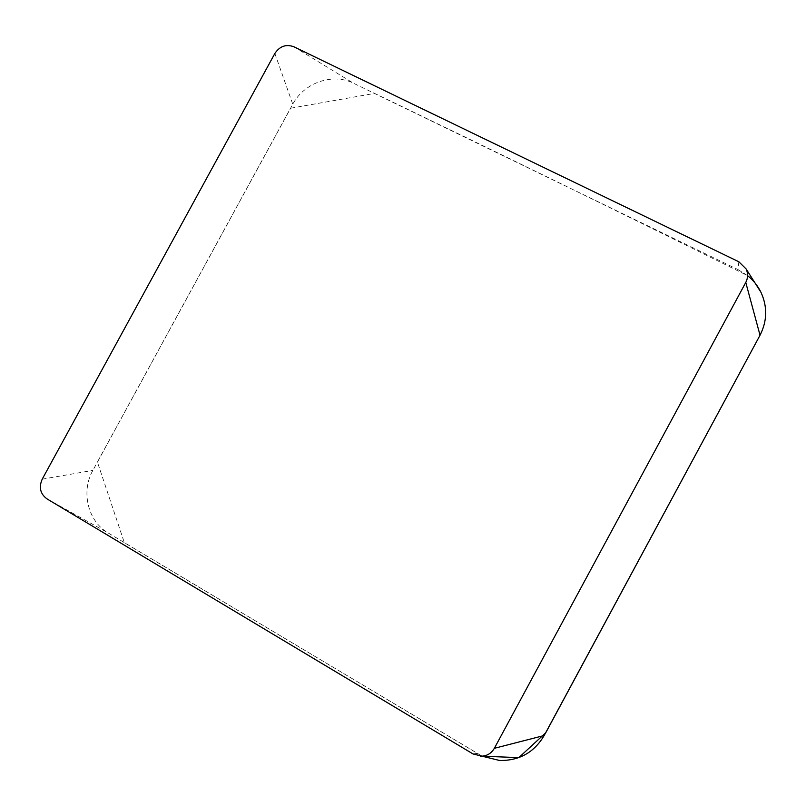 <?xml version="1.0" encoding="UTF-8"?>
<svg xmlns="http://www.w3.org/2000/svg" width="806" height="806" viewBox="0 0 806 806"><rect width="100%" height="100%" fill="white"/><g stroke="black" fill="none" stroke-linecap="round" stroke-linejoin="round"><path stroke-width="0.6" stroke-dasharray="4.03 3.02" d="M738.83 261.759L738.004 269.577L353.471 83.219C332.737 72.641 303.973 82.736 292.78 104.246L92.881 470.392C80.741 491.62 87.874 521.361 108.195 532.957L482.109 756.199M738.004 269.577L747.575 275.612C615.673 210.195 491.338 149.453 374.568 93.405L290.523 108.256L97.395 462.019L124.346 542.67L482.19 756.189M760.955 292.286C767.544 306.693 767.231 321 760.028 335.225M293.847 46.758L353.471 83.219M274.856 53.468L292.78 104.246M42.214 479.177L92.881 470.392M46.889 498.823L108.195 532.957M473.082 753.973L476.789 753.419"/><path stroke-width="1.21" d="M480.275 756.199C486.481 756.31 491.166 753.681 494.35 748.311L745.772 282.453C748.049 277.969 748.159 273.466 746.094 268.932L738.83 261.759L293.847 46.758C286.07 43.967 279.742 46.194 274.856 53.468L42.214 479.177C38.708 487.287 40.26 493.836 46.889 498.823L473.082 753.973L499.549 760.471L482.109 756.199M494.35 748.311L544.181 735.505L760.028 335.225L545.722 732.805L518.822 757.62L482.19 756.189M760.955 292.286C757.761 285.777 753.298 280.226 747.575 275.622C753.298 280.226 757.771 285.798 760.965 292.306C767.544 306.703 767.231 321.01 760.028 335.225L745.772 282.453M544.181 735.505C534.096 752.502 519.215 760.824 499.549 760.471M746.094 268.932L760.965 292.306"/></g></svg>
